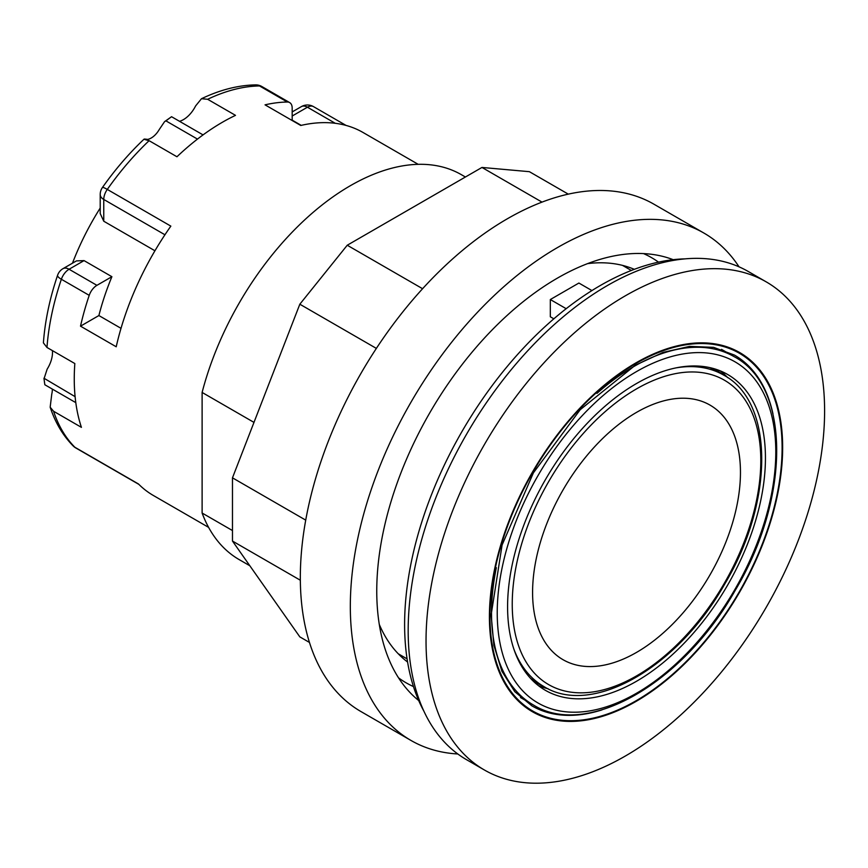 <?xml version="1.0" encoding="UTF-8"?>
<svg xmlns="http://www.w3.org/2000/svg" width="868" height="868" viewBox="0 0 868 868"><rect width="100%" height="100%" fill="white"/><g stroke="black" fill="none" stroke-linecap="round" stroke-linejoin="round"><path stroke-width="1.3" d="M782.654 447.476A207.354 119.719 120 0 0 636.038 362.824A207.354 119.719 120 0 0 489.411 616.768A207.354 119.719 120 0 0 636.038 701.431A207.354 119.719 120 0 0 782.654 447.476M426.036 640.996A281.829 162.717 120 0 0 484.409 770.003A281.829 162.717 120 0 0 701.583 694.498A281.829 162.717 120 0 0 824.6 410.879A281.829 162.717 120 0 0 766.227 281.872A281.829 162.717 120 0 0 549.053 357.366A281.829 162.717 120 0 0 426.036 640.996M766.227 281.872L748.379 271.554A281.829 162.717 120 0 0 531.194 347.059A281.829 162.717 120 0 0 408.177 630.678A281.829 162.717 120 0 0 466.55 759.695L484.409 770.003M685.102 258.87A276.773 159.799 120 0 0 471.812 415.262A276.773 159.799 120 0 0 423.931 711.25M553.849 318.816L550.323 316.777L550.323 299.536L566.175 308.693M591.933 290.574L578.891 283.044L550.323 299.536M568.28 194.139L529.382 171.68L481.968 167.448L347.243 245.232L299.829 304.212L232.472 477.834L232.472 541.057L299.829 636.884L309.453 642.439M542.012 202.114L481.968 167.448M457.805 753.977A292.939 169.13 -60 0 1 410.998 740.458L361.001 711.586A292.939 169.13 -60 0 1 316.093 476.847A292.939 169.13 -60 0 1 507.465 218.714A292.939 169.13 -60 0 1 653.93 204.197L703.926 233.069A292.939 169.13 -60 0 1 739.048 266.845M587.582 263.622A227.275 131.22 -60 0 1 634.302 269.33M407.58 662.024A227.275 131.22 -60 0 1 379.283 624.407M418.691 700.541A255.561 147.549 -60 0 1 393.801 492.796A255.561 147.549 -60 0 1 557.462 278.096A255.561 147.549 -60 0 1 673.21 259.695M422.586 288.719L347.243 245.232M376.365 348.404L299.829 304.212M305.72 520.127L232.472 477.834M300.339 580.236L232.472 541.057M410.998 740.458A292.939 169.13 -60 0 1 366.09 505.719A292.939 169.13 -60 0 1 557.462 247.575A292.939 169.13 -60 0 1 703.926 233.069M232.472 530.554L202.114 513.031A222.23 128.301 120 0 0 239.21 559.621L249.843 565.762M465.411 177.007L461.44 174.718A222.23 128.301 120 0 0 202.114 392.444L253.977 422.39M202.114 392.444L202.114 513.031M63.006 268.657L76.438 260.899L84.044 260.606L111.896 276.697L96.923 285.333L69.071 269.254A12.119 6.998 60 0 0 63.006 268.657A12.119 12.119 0 0 0 57.592 275.264C49.726 298.483 44.995 321.03 43.4 342.871L46.98 347.471L74.832 363.551A209.6 121.01 120 0 0 74.257 378.925A209.6 121.01 120 0 0 81.418 427.349L53.566 411.258L50.17 407.19L51.765 394.115A16.166 9.331 120 0 0 52.297 389.07M208.602 527.375L153.386 495.498A209.6 121.01 -60 0 1 138.435 483.953L74.865 447.248A12.119 9.776 135.2 0 1 73.194 445.968C62.952 435.573 55.281 422.64 50.17 407.19M287.362 102.023A12.119 6.998 -60 0 1 289.673 102.598L261.821 86.507A12.119 12.119 0 0 0 255.572 84.89A12.119 9.353 89.1 0 1 259.51 85.943L287.362 102.023A209.6 121.01 -60 0 0 265.044 104.844L300.751 125.469A209.6 121.01 -60 0 1 362.987 132.457L418.202 164.334M179.513 121.314A22.221 12.836 120 0 0 195.604 105.939L201.484 98.713L207.636 99.278L235.499 115.357A209.6 121.01 120 0 0 176.953 156.761L149.101 140.681C142.96 139.119 142.504 138.696 147.712 139.412A16.166 9.331 120 0 0 159.245 129.549L164.584 121.628L165.94 120.88L197.481 139.097M57.592 275.264A12.119 3.222 18.7 0 0 61.368 279.268L89.22 295.348A209.6 121.01 -60 0 0 80.507 326.162L116.214 346.777A209.6 121.01 -60 0 1 170.844 226.125L107.285 189.419A12.119 1.53 -144.8 0 0 102.424 187.521C115.118 169.52 128.985 153.408 144.012 139.195M146.768 139.564L147.712 139.412M44.767 384.307L44.843 384.763A207.072 119.556 -60 0 1 44.04 378.741L47.154 369.16A22.221 12.836 120 0 0 52.416 350.607M100.211 208.049A184.851 106.721 120 0 0 72.467 263.199M165.94 120.88A207.072 119.556 -60 0 1 171.56 116.713L164.584 121.628M171.56 116.713L203.047 134.898M75.104 396.665L43.964 378.231L44.8 384.535M44.843 384.763L75.798 402.633M292.18 120.522L292.18 108.142A12.119 6.998 -60 0 0 289.673 102.598M80.507 326.162L98.887 315.551A184.851 106.721 -60 0 1 111.896 276.697M98.887 315.551L121.021 328.332M103.759 221.221L103.759 199.456A12.119 6.998 180 0 1 100.211 194.508L100.211 213.539L103.759 221.221L154.949 250.776M89.22 295.348A12.119 6.998 -60 0 1 96.923 285.333M496.333 567.672A201.018 116.062 -60 0 0 533.147 704.838A201.018 116.062 -60 0 1 533.147 704.838L521.722 698.241A201.018 116.062 -60 0 1 520.496 697.514M721.503 349.37A201.018 116.062 -60 0 1 722.74 350.064L734.165 356.672L722.74 350.064M545.354 690.299A182.323 105.267 -60 0 1 545.354 479.765A182.323 105.267 -60 0 1 727.677 374.499L727.677 374.499A182.323 105.267 -60 0 1 727.677 585.032A182.323 105.267 -60 0 1 545.354 690.299L545.354 690.299M720.256 370.864A182.323 105.267 -60 0 1 727.72 377.667M548.109 688.758A182.323 105.267 -60 0 1 538.496 685.698M532.323 680.23A180.305 104.106 120 0 0 536.316 682.758A180.305 104.106 120 0 0 543.314 686.208M723.12 374.781A180.305 104.106 120 0 0 716.621 370.452A180.305 104.106 120 0 0 712.444 368.249M530.435 678.255A179.806 103.813 120 0 0 536.576 682.313L543.759 686.469A179.806 103.813 -60 0 1 513.878 649.123M676.28 367.837A179.806 103.813 -60 0 1 723.565 375.041L716.371 370.886A179.806 103.813 120 0 0 709.785 367.609M532.583 592.41A146.996 84.869 -60 0 1 688.487 398.455A146.996 84.869 -60 0 1 688.487 606.341A146.996 84.869 -60 0 1 532.583 592.41M772.954 413.765A202.526 116.93 120 0 0 734.436 355.077L713.605 347.352L689.528 346.386L663.043 352.397L635.213 365.298L580.215 409.696L533.386 472.865L502.095 544.995L491.147 614.837L493.892 645.38L501.932 671.322L514.8 691.688L531.91 705.868A202.526 116.93 120 0 0 601.991 709.883M636.038 700.791A206.573 119.263 120 0 0 782.101 447.79A206.573 119.263 120 0 0 636.038 363.453A206.573 119.263 120 0 0 489.964 616.454A206.573 119.263 120 0 0 636.038 700.791M413.461 686.577A245.46 141.723 -60 0 1 398.553 677.865M643.514 253.586A245.46 141.723 -60 0 1 658.508 262.136M73.194 445.968A12.119 12.119 0 0 0 75.733 447.921A12.119 6.998 120 0 1 74.865 447.248A209.6 121.01 -60 0 1 53.566 411.258M207.636 99.278A209.6 121.01 -60 0 1 259.51 85.943A12.119 6.998 120 0 1 261.821 86.507M164.942 234.772L103.759 199.456A12.119 6.998 120 0 1 107.285 189.419A209.6 121.01 -60 0 1 149.101 140.681M46.98 347.471A209.6 121.01 -60 0 1 61.368 279.268A12.119 6.998 120 0 1 69.071 269.254L84.044 260.606M292.18 116.03L307.435 107.22L335.276 123.299M313.5 106.623A12.119 6.998 120 0 0 307.435 107.22A12.119 6.998 -120 0 0 301.37 106.623A12.119 12.119 0 0 1 313.5 106.623L346.061 125.426M596.967 393.378A201.018 116.062 -60 0 1 734.165 356.672C790.954 386.553 790.455 498.46 735.098 590.587C682.736 683.583 587.028 738.776 533.158 704.838M538.03 475.545A196.971 113.73 -60 0 1 735.001 361.815A196.971 113.73 -60 0 1 735.001 589.264A196.971 113.73 -60 0 1 538.03 702.993A196.971 113.73 -60 0 1 538.03 475.545M636.515 388.897A175.759 101.48 -60 0 1 760.802 460.648A175.759 101.48 -60 0 1 636.515 675.912A175.759 101.48 -60 0 1 512.239 604.161A175.759 101.48 -60 0 1 636.515 388.897M398.271 653.788L407.081 658.877M622.519 265.38L631.329 270.469M292.18 120.153L301.207 125.361M102.424 187.521A12.119 12.119 0 0 0 100.211 194.508M75.733 447.921L138.837 484.355M292.18 111.929L301.37 106.623M255.572 84.89C238.082 85.238 220.049 89.849 201.484 98.713M532.833 680.74L536.316 682.758M713.138 368.433L716.621 370.452M543.759 686.469C592.074 716.892 677.702 667.557 724.541 584.37C774.072 501.943 774.473 401.841 723.565 375.041"/></g></svg>
